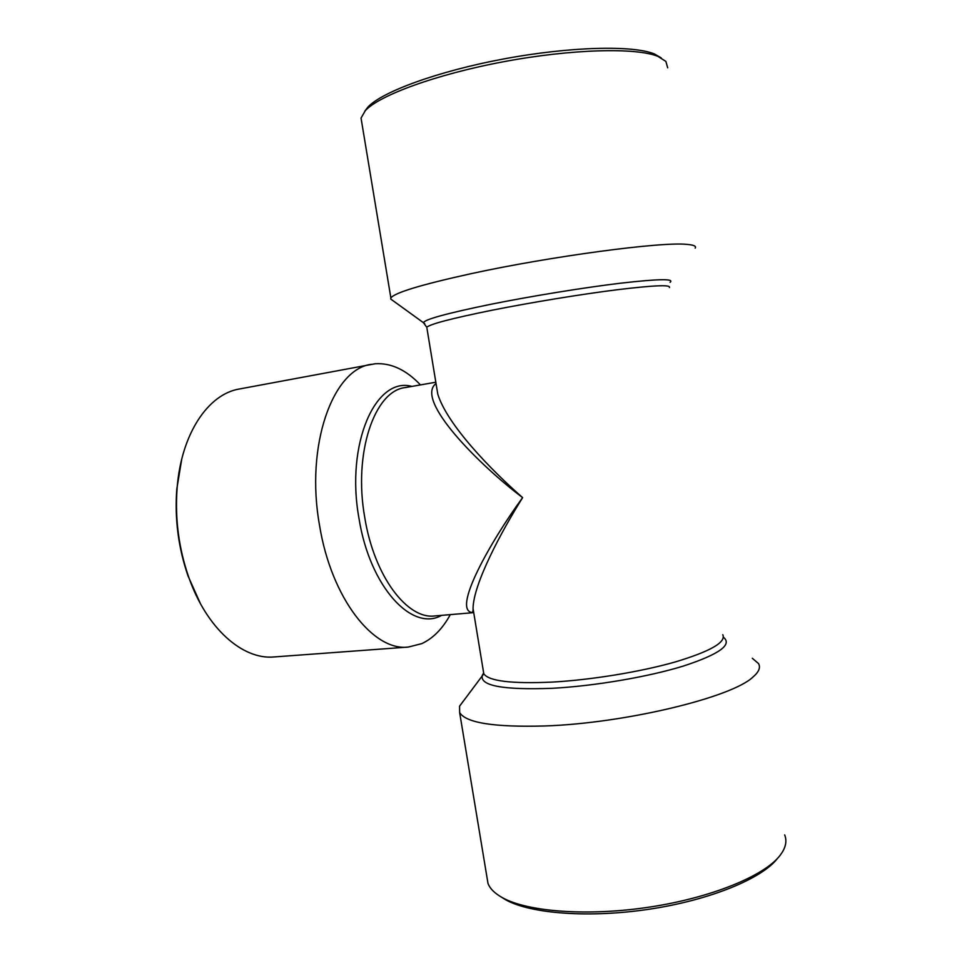 <?xml version="1.0" encoding="UTF-8"?>
<svg xmlns="http://www.w3.org/2000/svg" width="962" height="962" viewBox="0 0 962 962"><rect width="100%" height="100%" fill="white"/><g stroke="black" fill="none" stroke-linecap="round" stroke-linejoin="round"><path stroke-width="1.44" d="M661.207 57.888L654.437 53.968C633.008 45.034 569.769 46.549 503.643 58.959C437.494 71.32 381.782 91.919 367.869 107.131L364.802 111.183M667.7 67.845L665.872 61.4L657.972 56.397C636.243 47.354 571.62 48.966 503.98 61.652C436.303 74.278 379.413 95.238 365.332 110.618L361.039 118.061L361.76 122.463M392.736 300.493L390.692 299.014L390.873 297.943C394.588 292.725 421.332 284.62 471.115 273.665C550.216 256.409 661.495 241.594 686.7 244.36C693.686 244.901 696.524 246.152 695.189 248.112M181.698 459.343L176.792 489.129C174.591 518.903 178.355 547.895 188.095 576.118L200.445 603.667M420.466 384.908C406.084 369.769 390.957 362.734 375.084 363.78L239.394 388.997C208.297 393.999 181.217 433.658 177.116 488.071C174.868 518.53 178.716 548.196 188.684 577.068C206.553 628.619 242.857 660.04 274.206 656.938L408.333 647.053L421.825 643.614C433.128 638.335 442.628 628.667 450.312 614.622M371.597 364.273C332.972 368.65 304.966 445.31 319.6 525.697C331.385 598.448 373.545 651.551 408.333 647.053M500.769 896.74L505.916 899.927C530.892 913.768 589.67 918.301 649.987 909.102C710.305 899.951 762.108 878.546 777.464 858.429M486.892 876.815L487.999 883.477C490.043 888.78 494.925 893.566 502.657 897.811C528.042 911.88 588.131 916.473 649.855 907.046C711.579 897.678 764.525 875.817 780.086 855.374L782.419 851.995C786.062 845.887 786.808 840.187 784.667 834.896M752.308 658.261L758.549 663.6C760.75 667.532 758.85 672.041 752.837 677.14C731.601 697.534 624.374 723.424 544.504 725.973C494.155 727.344 465.873 722.871 459.644 712.553L459.559 706.204L463.359 701.045M473.448 612.638C449.771 612.626 492.195 538.973 522.631 497.619C501.166 531.866 473.352 583.862 473.051 608.501L474.074 614.706M426.948 328.258L437.794 394.179C447.27 424.819 491.245 470.202 522.631 497.619C480.339 465.957 414.165 399.939 436.039 383.525M424.687 323.617L423.46 322.715L426.779 327.26C430.206 324.038 452.056 318.338 492.328 310.173C531.108 302.453 580.868 294.3 616.846 289.778C653.751 285.305 671.26 284.56 669.372 287.542M390.692 299.014L423.46 322.715C424.434 319.48 446.705 313.372 490.295 304.389C531.012 296.188 583.609 287.626 620.502 283.201C658.224 278.884 674.747 278.583 670.081 282.323M483.297 670.767L483.802 673.821C488.912 681.168 511.796 683.922 552.428 682.082C591.462 679.881 640.391 671.873 674.963 662.036C710.305 651.418 726.25 642.303 722.787 634.679M483.67 673.003L482.299 675.264C479.581 685.786 502.934 690.127 552.356 688.299C594.576 686.026 648.039 676.935 683.393 666.053C719.287 654.28 732.623 644.66 723.424 637.217M411.892 386.411C375.901 376.19 345.334 443.434 359.006 518.494C369.877 587.181 412.181 632.178 441.63 615.355M435.822 382.215L405.23 387.578C374.615 390.776 353.126 452.898 364.766 517.58C374.158 576.262 407.347 619.756 434.896 615.933L473.46 612.65M367.869 107.131L365.332 110.618M361.039 118.061L390.873 297.943M188.095 576.118L188.684 577.068M176.792 489.129L177.116 488.071M505.916 899.927L502.657 897.811M487.999 883.477L459.644 712.553M459.559 706.204L483.802 673.821L473.051 608.513C473.364 613.924 471.007 610.942 473.725 612.614"/></g></svg>
